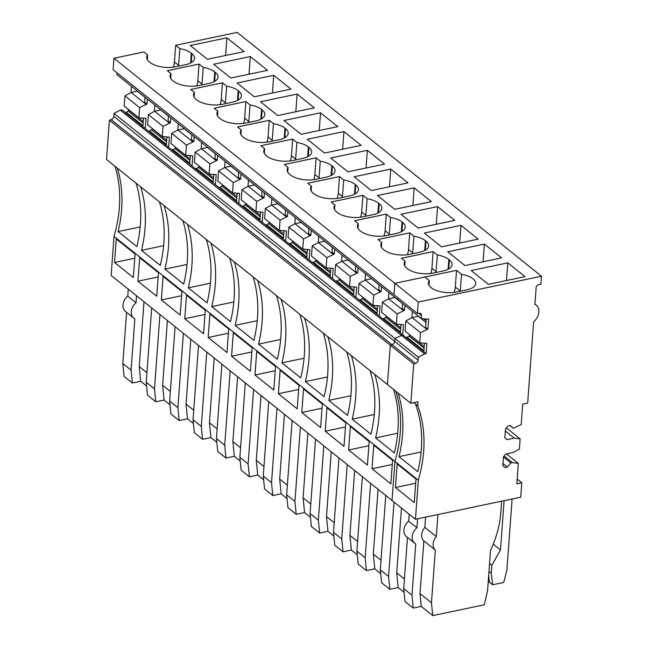 <?xml version="1.0" encoding="UTF-8"?>
<svg xmlns="http://www.w3.org/2000/svg" width="648" height="648" viewBox="0 0 648 648"><rect width="100%" height="100%" fill="white"/><g stroke="black" fill="none" stroke-linecap="round" stroke-linejoin="round"><path stroke-width="0.97" d="M424.4 343.481L423.8 351.718L402.716 334.83L394.932 338.499L394.721 341.407A3.127 2.349 -51.3 0 1 392.064 344.704L390.307 345.222L387.423 384.539L106.515 159.489L109.399 120.172L111.164 119.653A3.127 2.349 -51.3 0 0 113.813 116.357L114.024 113.449L120.285 110.095L424.594 353.905L418.341 357.259L418.13 360.166A3.127 2.349 -51.3 0 1 415.473 363.455L413.716 363.982L410.824 403.291L418 401.792L417.782 405.761A133.861 100.675 -51.3 0 1 418.325 480.209L415.457 519.267L520.749 497.178L521.802 482.825L516.845 483.87L518.343 463.417L512.398 462.632L510.867 462.947L507.376 467.014L504.897 467.54L502.783 465.629L503.431 456.856L505.894 453.989L513.143 452.466L519.396 449.113L520.15 438.907L514.196 438.121L506.947 439.636L504.833 437.724L505.481 428.96L507.943 426.084L510.422 425.566L513.419 428.271L521.195 424.602L522.701 404.158L527.658 403.113L533.636 321.773A11.599 8.724 -51.3 0 0 536.188 305.103L534.932 304.098M423.8 351.718L426.125 353.581L424.594 353.905M419.774 342.865L420.52 332.667L405.834 320.898L405.081 331.104L419.774 342.865L426.87 343.416L426.125 353.581M420.52 332.667L427.923 329.071L428.668 318.905L427.145 319.229L421.192 318.435L421.403 315.527A3.127 2.349 -51.3 0 0 420.69 313.648A3.127 2.349 -51.3 0 0 419.159 313.259L417.425 313.47L418.26 302.057L541.485 276.21L540.902 284.18L538.61 284.658A2.681 2.017 -51.3 0 0 536.147 287.534L534.916 304.309A11.599 8.724 -51.3 0 1 536.188 305.103M409.925 334.984A3.183 2.398 -51.3 0 1 409.811 335.121L409.026 336.037A3.183 2.398 -51.3 0 1 407.082 337.244L406.814 337.3A3.183 2.398 -51.3 0 1 405.794 337.3M405.834 320.898L412.088 317.544L426.781 329.314M427.923 329.071L425.598 327.208L426.198 319.1M412.088 317.544L418.235 316.256L425.947 322.437M413.829 402.667L417.709 405.778M512.114 498.984L506.898 570.013L503.731 582.455L492.666 584.771L491.257 573.294L491.84 565.323L500.483 549.917L504.104 500.669M493.266 544.134L500.483 549.917M501.657 501.179L500.839 512.333A98.472 74.058 -51.3 0 1 490.52 550.46L487.563 590.741L484.283 604.787L432.734 615.6L431.463 602.786L419.993 593.592L421.257 606.407L432.734 615.6M437.943 514.544L436.323 536.576L424.853 527.383L425.606 517.136M431.463 602.786L435.335 550.087A10.708 8.051 -51.3 0 1 436.323 536.576M417.596 518.813L416.931 527.78L408.669 521.162L409.18 514.237M421.257 606.407L413.254 608.083L411.982 595.204L415.757 543.858A10.708 8.051 -51.3 0 1 414.607 543.137A10.708 8.051 -51.3 0 1 416.931 527.78M435.335 550.087L423.857 540.894L419.993 593.592M423.857 540.894A10.708 8.051 -51.3 0 1 424.853 527.383M413.254 608.083L404.992 601.466L403.72 588.587L407.479 537.427M414.607 543.137L406.345 536.52A10.708 8.051 -51.3 0 1 408.669 521.162M397.159 463.968L415.984 479.05L414.25 502.581L395.434 487.507L397.159 463.968M395.434 487.507L415.676 483.262M398.147 393.134A133.861 100.675 -51.3 0 1 398.998 456.638L421.103 451.996M398.998 456.638L417.766 471.679A133.861 100.675 128.7 0 0 415.49 403.996M428.976 285.274L429.316 280.633A18.735 8.335 4.2 0 0 428.401 282.901A18.735 8.335 4.2 0 0 443.888 292.305A18.735 8.335 4.2 0 0 456.727 291.997L466.649 289.915A18.735 8.335 4.2 0 0 475.154 285.274A18.735 8.335 4.2 0 0 475.689 283.565A18.735 8.335 4.2 0 0 461.53 274.355L456.548 270.362L455.317 287.032A18.557 13.956 -51.3 0 1 454.135 292.418M461.53 274.355L460.291 291.244M429.316 280.633L424.805 277.02L394.851 283.306L394.016 294.719L113.108 69.668L113.951 58.247L143.897 51.97L147.631 54.95A18.735 8.335 4.2 0 0 146.715 57.218A18.735 8.335 4.2 0 0 149.38 61.957L149.955 62.41A18.735 8.335 4.2 0 0 162.778 67.092A18.735 8.335 4.2 0 0 175.616 66.776L185.539 64.695A18.735 8.335 4.2 0 0 194.044 60.053A18.735 8.335 4.2 0 0 194.586 58.344A18.735 8.335 4.2 0 0 191.921 53.614L191.346 53.152A18.735 8.335 4.2 0 0 179.844 48.673L178.524 66.161M507.805 262.853L525.018 276.647L488.373 284.334L471.161 270.54L507.805 262.853L506.509 280.527M412.331 311.332L411.861 317.666M423.614 318.759L426.076 320.728M489.564 563.501L491.84 565.323M488.171 582.471L489.451 582.196L488.665 575.78M489.451 582.196L492.666 584.771M488.981 571.471L491.257 573.294M411.982 595.204L403.72 588.587M541.485 276.21L237.176 32.4L175.64 45.311L174.417 61.981A18.557 13.956 -51.3 0 1 173.299 67.165M456.548 270.362L394.851 283.306L113.951 58.247M418.26 302.057L394.851 283.306L394.016 294.719L417.425 313.47M421.192 318.435L397.783 299.684L397.921 297.845L397.783 299.684L116.875 74.625L117.013 72.787M413.716 363.982L109.399 120.172M410.824 403.291L387.423 384.539L390.307 345.222L392.064 344.704L111.164 119.653M418.325 480.209L394.916 461.449L392.048 500.507L111.148 275.457L114.016 236.399A133.861 100.675 -51.3 0 0 114.947 166.244M415.457 519.267L392.048 500.507L394.916 461.449A133.861 100.675 -51.3 0 0 395.855 391.295A133.861 100.675 -51.3 0 1 394.916 461.449L114.016 236.399M521.802 482.825L517.193 479.131M506.428 453.875L518.343 463.417M504.144 456.022L512.398 462.632M503.423 456.978L510.867 462.947M502.945 463.466L507.376 467.014M506.396 427.891L520.15 438.907M505.327 431.009L514.196 438.121M510.114 425.631L513.419 428.271M418.341 357.259L394.932 338.499L394.721 341.407A3.127 2.349 -51.3 0 1 392.064 344.704L415.473 363.455M166.909 137.182L166.301 145.419L168.626 147.282L189.71 164.179L190.318 155.941M148.295 130.993L149.583 130.945L166.374 144.399M166.568 141.782L151.535 129.738L149.583 130.945M151.535 129.738L152.312 128.822L166.674 140.333M154.37 111.367L154.832 105.033M168.626 147.282L169.371 137.117L162.275 136.566L162.98 126.943L163.029 126.368L170.424 122.772L170.788 117.823M138.866 117.814L139.62 107.609L124.926 95.839L124.181 106.045L138.866 117.814L145.962 118.365L145.217 128.531L166.301 145.419M147.38 99.063L147.015 104.02L139.62 107.609M168.464 115.96L168.099 120.909L170.424 122.772M162.275 136.566L147.59 124.805L148.335 114.599L154.597 111.245L160.736 109.958L168.456 116.138M189.767 163.409L172.992 149.704A3.159 2.373 -51.3 0 0 174.944 148.489L175.721 147.582A3.159 2.373 -51.3 0 0 175.843 147.436M177.779 130.118L178.241 123.792M172.724 149.761A3.159 2.373 -51.3 0 1 171.712 149.753M143.5 118.43L142.892 126.668L145.217 128.531M124.926 95.839L131.188 92.486L145.873 104.255M147.015 104.02L144.69 102.157L145.055 97.208M131.188 92.486L137.327 91.198L145.047 97.386M154.597 111.245L169.282 123.015M148.335 114.599L163.029 126.368M142.892 126.668L121.808 109.771L120.285 110.095M129.025 109.925A3.183 2.398 -51.3 0 1 128.903 110.071L128.126 110.978A3.183 2.398 -51.3 0 1 126.174 112.193L125.906 112.25A3.183 2.398 -51.3 0 1 124.894 112.242M131.423 86.281L130.961 92.615M189.71 164.179L213.119 182.93L213.727 174.693M184.291 128.636L178.006 129.997L171.744 133.35L170.999 143.556L185.684 155.326L192.78 155.876L192.035 166.034M213.119 182.93L236.528 201.682L237.136 193.444M207.7 147.396L201.415 148.757L195.153 152.102L194.408 162.308L209.093 174.077L216.189 174.628L215.444 184.793M236.528 201.682L259.937 220.441L260.545 212.204M231.109 166.147L224.824 167.508L218.562 170.861L217.817 181.067L232.502 192.829L239.598 193.379L238.853 203.545M259.937 220.441L283.346 239.193L283.954 230.955M254.518 184.899L248.233 186.26L241.971 189.613L241.226 199.819L255.911 211.588L263.007 212.139L262.262 222.305M283.346 239.193L306.755 257.945L307.363 249.715M277.927 203.658L271.642 205.019L265.38 208.373L264.635 218.57L279.32 230.34L286.416 230.891L285.671 241.056M306.755 257.945L330.164 276.704L330.772 268.466M301.336 222.41L295.051 223.771L288.789 227.124L288.044 237.33L302.729 249.091L309.825 249.65L309.08 259.808M330.164 276.704L353.573 295.456L354.181 287.218M324.745 241.161L318.452 242.522L312.198 245.876L311.453 256.082L326.138 267.851L333.234 268.402L332.489 278.567M353.573 295.456L376.982 314.215L377.59 305.978M348.154 259.921L341.861 261.282L335.607 264.635L334.862 274.833L349.547 286.602L356.643 287.153L355.898 297.319M376.982 314.215L400.391 332.967L400.999 324.729M371.563 278.672L365.269 280.033L359.016 283.387L358.271 293.593L372.956 305.362L380.052 305.913L379.307 316.07M400.391 332.967L402.716 334.83L403.461 324.664L396.365 324.113L397.111 313.907L404.514 310.319L404.879 305.362M191.873 134.711L191.508 139.66L193.833 141.523L194.198 136.574M147.29 59.592L147.631 54.95M175.64 45.311L179.844 48.673M213.176 182.169L196.401 168.456A3.159 2.373 -51.3 0 0 198.353 167.241L199.13 166.334A3.159 2.373 -51.3 0 0 199.252 166.188M201.18 148.878L201.65 142.544M185.684 155.326L186.438 145.12L193.833 141.523M196.133 168.512A3.159 2.373 -51.3 0 1 195.121 168.512M236.585 200.921L219.81 187.215A3.159 2.373 -51.3 0 0 221.762 186L222.539 185.093A3.159 2.373 -51.3 0 0 222.661 184.947M224.589 167.63L225.059 161.295M217.606 155.334L217.242 160.283L209.847 163.871L209.093 174.077M219.542 187.264A3.159 2.373 -51.3 0 1 218.53 187.264M259.994 219.672L243.219 205.967A3.159 2.373 -51.3 0 0 245.171 204.752L245.948 203.845A3.159 2.373 -51.3 0 0 246.07 203.699M247.998 186.381L248.468 180.055M241.016 174.085L240.651 179.034L233.256 182.631L232.502 192.829M242.951 206.024A3.159 2.373 -51.3 0 1 241.939 206.024M283.403 238.432L266.628 224.718A3.159 2.373 -51.3 0 0 268.58 223.503L269.357 222.596A3.159 2.373 -51.3 0 0 269.479 222.45M271.407 205.141L271.877 198.806M264.425 192.837L264.06 197.786L256.665 201.382L255.911 211.588M266.36 224.775A3.159 2.373 -51.3 0 1 265.348 224.775M306.812 257.183L290.037 243.478A3.159 2.373 -51.3 0 0 291.989 242.263L292.766 241.356A3.159 2.373 -51.3 0 0 292.888 241.21M294.816 223.892L295.286 217.558M287.834 211.596L287.469 216.545L280.066 220.134L279.32 230.34M289.769 243.535A3.159 2.373 -51.3 0 1 288.757 243.526M330.221 275.935L313.446 262.229A3.159 2.373 -51.3 0 0 315.398 261.014L316.175 260.107A3.159 2.373 -51.3 0 0 316.297 259.961M318.225 242.644L318.695 236.318M311.243 230.348L310.878 235.297L303.475 238.893L302.729 249.091M313.178 262.286A3.159 2.373 -51.3 0 1 312.166 262.286M353.63 294.694L336.855 280.981A3.159 2.373 -51.3 0 0 338.807 279.774L339.584 278.859A3.159 2.373 -51.3 0 0 339.698 278.713M341.634 261.403L342.104 255.069M334.651 249.099L334.287 254.056L326.884 257.645L326.138 267.851M336.587 281.038A3.159 2.373 -51.3 0 1 335.575 281.038M377.039 313.446L360.264 299.741A3.159 2.373 -51.3 0 0 362.216 298.526L362.993 297.618A3.159 2.373 -51.3 0 0 363.107 297.473M365.043 280.155L365.513 273.829M358.061 267.859L357.696 272.808L350.293 276.396L349.547 286.602M359.996 299.797A3.159 2.373 -51.3 0 1 358.984 299.789M400.448 332.205L383.673 318.492A3.159 2.373 -51.3 0 0 385.625 317.277L386.402 316.37A3.159 2.373 -51.3 0 0 386.516 316.224M388.452 298.914L388.921 292.58M381.47 286.61L381.105 291.56L373.702 295.156L372.956 305.362M383.405 318.549A3.159 2.373 -51.3 0 1 382.393 318.549M402.554 303.507L402.189 308.456L404.514 310.319M379.145 284.747L378.78 289.697L381.105 291.56M355.736 265.996L355.371 270.945L357.696 272.808M332.327 247.236L331.962 252.194L334.287 254.056M308.918 228.485L308.553 233.434L310.878 235.297M285.509 209.733L285.144 214.682L287.469 216.545M262.1 190.974L261.735 195.931L264.06 197.786M238.691 172.222L238.326 177.171L240.651 179.034M215.282 153.471L214.917 158.42L217.242 160.283M184.145 128.709L191.865 134.889M178.006 129.997L192.691 141.766M171.744 133.35L186.438 145.12M378.076 489.313L373.321 554.089L374.779 568.831L366.436 570.572L358.174 563.954L356.902 551.075L362.362 476.726M381.016 560.261L373.321 554.089M370.624 483.343L365.164 557.693L366.436 570.572M365.164 557.693L356.902 551.075M323.806 445.84L318.346 520.19L310.084 513.564L315.544 439.214M318.346 520.19L319.618 533.069L311.356 526.451L310.084 513.564M331.258 451.802L326.503 516.586L327.961 531.32L319.618 533.069M334.198 522.75L326.503 516.586M237.622 376.788L232.867 441.563L234.325 456.297L225.99 458.047L217.728 451.429L216.448 438.55L221.916 364.2M240.562 447.736L232.867 441.563M230.178 370.818L224.71 445.168L225.99 458.047M224.71 445.168L216.448 438.55M183.36 333.307L177.9 407.657L169.638 401.039L175.098 326.689M177.9 407.657L179.172 420.544L170.91 413.918L169.638 401.039M190.804 339.277L186.049 404.06L187.507 418.794L179.172 420.544M193.744 410.225L186.049 404.06M300.397 427.081L294.937 501.43L296.217 514.31L287.955 507.692L286.675 494.813L292.135 420.463M307.849 433.05L303.094 497.826L304.552 512.56L296.217 514.31M310.789 503.998L303.094 497.826M294.937 501.43L286.675 494.813M261.031 395.539L256.276 460.323L257.734 475.057L249.399 476.807L241.137 470.181L239.857 457.302L245.317 382.952M263.971 466.487L256.276 460.323M253.579 389.578L248.119 463.928L249.399 476.807M248.119 463.928L239.857 457.302M159.951 314.555L154.491 388.905L155.763 401.784L147.501 395.167L146.229 382.288L151.689 307.938M167.395 320.525L162.64 385.301L164.098 400.035L155.763 401.784M170.335 391.465L162.64 385.301M154.491 388.905L146.229 382.288M206.769 352.067L201.301 426.416L202.581 439.295L194.319 432.678L193.039 419.799L198.507 345.449M214.213 358.036L209.458 422.812L210.916 437.546L202.581 439.295M201.301 426.416L193.039 419.799M217.153 428.976L209.458 422.812M347.215 464.592L341.755 538.942L343.027 551.821L334.765 545.203L333.493 532.324L338.953 457.974M354.667 470.561L349.912 535.337L351.37 550.071L343.027 551.821M341.755 538.942L333.493 532.324M357.607 541.501L349.912 535.337M276.988 408.329L271.528 482.679L272.808 495.558L264.546 488.94L263.266 476.061L268.726 401.711M284.44 414.299L279.685 479.075L281.143 493.808L272.808 495.558M287.38 485.239L279.685 479.075M271.528 482.679L263.266 476.061M136.542 295.804L136.031 302.729L127.769 296.104A10.708 8.051 -51.3 0 0 125.445 311.461L133.707 318.079A10.708 8.051 -51.3 0 0 134.849 318.808L131.082 370.154L132.354 383.033L124.092 376.415L122.82 363.536L126.571 312.368M127.769 296.104L128.28 289.186M143.986 301.774L139.231 366.549L140.689 381.283L132.354 383.033M146.926 372.713L139.231 366.549M133.707 318.079A10.708 8.051 -51.3 0 1 136.031 302.729M394.033 502.103L388.573 576.453L380.311 569.827L385.771 495.485M388.573 576.453L389.845 589.332L381.583 582.714L380.311 569.827M401.485 508.073L396.73 572.848L398.18 587.582L389.845 589.332M404.425 579.012L396.73 572.848M114.526 262.456L116.259 238.918L135.076 254L133.35 277.53L114.526 262.456L134.768 258.212M137.935 281.208L139.668 257.669L158.485 272.751L156.759 296.282L137.935 281.208L158.177 276.963M163.077 276.429L181.894 291.503L180.168 315.041L161.344 299.959L163.077 276.429M161.344 299.959L181.586 295.715M186.486 295.18L205.303 310.262L203.577 333.793L184.753 318.719L186.486 295.18M184.753 318.719L204.995 314.474M209.895 313.94L228.712 329.014L226.986 352.544L208.162 337.47L209.895 313.94M208.162 337.47L228.404 333.226M233.304 332.691L252.121 347.765L250.395 371.304L231.571 356.222L233.304 332.691M231.571 356.222L251.813 351.977M256.713 351.443L275.53 366.525L273.804 390.056L254.98 374.981L256.713 351.443M254.98 374.981L275.222 370.737M280.122 370.202L298.939 385.276L297.213 408.815L278.389 393.733L280.122 370.202M278.389 393.733L298.631 389.489M303.531 388.954L322.348 404.028L320.614 427.567L301.798 412.493L303.531 388.954M301.798 412.493L322.04 408.24M326.94 407.705L345.757 422.788L344.023 446.318L325.207 431.244L326.94 407.705M325.207 431.244L345.449 427M350.341 426.465L369.166 441.539L367.432 465.078L348.616 449.995L350.341 426.465M348.616 449.995L368.858 445.751M373.75 445.216L392.575 460.291L390.841 483.829L372.025 468.755L373.75 445.216M372.025 468.755L392.267 464.511M140.657 186.835A133.861 100.675 -51.3 0 1 141.499 250.339L163.612 245.697M141.499 250.339L160.275 265.38A133.861 100.675 128.7 0 0 159.424 201.876M164.057 205.594A133.861 100.675 -51.3 0 1 164.908 269.09L187.021 264.457M164.908 269.09L183.684 284.132A133.861 100.675 128.7 0 0 182.833 220.628M187.466 224.346A133.861 100.675 -51.3 0 1 188.317 287.85L210.422 283.208M188.317 287.85L207.093 302.883A133.861 100.675 128.7 0 0 206.242 239.387M210.875 243.097A133.861 100.675 -51.3 0 1 211.726 306.601L233.831 301.96M211.726 306.601L230.502 321.643A133.861 100.675 128.7 0 0 229.651 258.139M234.284 261.857A133.861 100.675 -51.3 0 1 235.135 325.353L257.24 320.72M235.135 325.353L253.911 340.394A133.861 100.675 128.7 0 0 253.06 276.89M257.693 280.608A133.861 100.675 -51.3 0 1 258.544 344.112L280.649 339.471M258.544 344.112L277.32 359.146A133.861 100.675 128.7 0 0 276.469 295.65M281.102 299.36A133.861 100.675 -51.3 0 1 281.953 362.864L304.058 358.223M281.953 362.864L300.729 377.906A133.861 100.675 128.7 0 0 299.878 314.401M304.511 318.119A133.861 100.675 -51.3 0 1 305.362 381.615L327.467 376.982M305.362 381.615L324.13 396.657A133.861 100.675 128.7 0 0 323.287 333.161M327.92 336.871A133.861 100.675 -51.3 0 1 328.771 400.375L350.876 395.734M328.771 400.375L347.539 415.417A133.861 100.675 128.7 0 0 346.696 351.913M351.329 355.622A133.861 100.675 -51.3 0 1 352.18 419.126L374.285 414.493M352.18 419.126L370.948 434.168A133.861 100.675 128.7 0 0 370.105 370.664M374.738 374.382A133.861 100.675 -51.3 0 1 375.589 437.878L397.694 433.245M375.589 437.878L394.357 452.92A133.861 100.675 128.7 0 0 393.514 389.424M117.248 168.083A133.861 100.675 -51.3 0 1 118.09 231.579L140.203 226.946M118.09 231.579L136.866 246.621A133.861 100.675 128.7 0 0 136.015 183.125M287.736 172.125L288.085 167.484A18.735 8.335 4.2 0 0 287.169 169.744A18.735 8.335 4.2 0 0 289.834 174.482L290.409 174.944A18.735 8.335 4.2 0 0 303.232 179.618A18.735 8.335 4.2 0 0 316.07 179.302L325.985 177.22A18.735 8.335 4.2 0 0 334.498 172.579A18.735 8.335 4.2 0 0 335.04 170.869A18.735 8.335 4.2 0 0 332.367 166.139L331.8 165.677A18.735 8.335 4.2 0 0 320.298 161.198L318.978 178.694M288.085 167.484L284.351 164.495L316.094 157.837L320.298 161.198M316.094 157.837L314.871 174.506A18.557 13.956 -51.3 0 1 313.754 179.69M404.781 265.891L405.122 261.249A18.735 8.335 4.2 0 0 404.214 263.517A18.735 8.335 4.2 0 0 406.879 268.256L407.446 268.709A18.735 8.335 4.2 0 0 420.277 273.391A18.735 8.335 4.2 0 0 433.115 273.075L443.03 270.994A18.735 8.335 4.2 0 0 451.543 266.352A18.735 8.335 4.2 0 0 452.077 264.643A18.735 8.335 4.2 0 0 449.412 259.905L448.837 259.451A18.735 8.335 4.2 0 0 437.335 254.972L436.023 272.46M405.122 261.249L401.396 258.269L433.139 251.61L437.335 254.972M433.139 251.61L431.908 268.28A18.557 13.956 -51.3 0 1 430.799 273.464M217.517 115.862L217.858 111.221A18.735 8.335 4.2 0 0 216.942 113.481A18.735 8.335 4.2 0 0 219.607 118.219L220.182 118.673A18.735 8.335 4.2 0 0 233.005 123.355A18.735 8.335 4.2 0 0 245.843 123.039L255.758 120.957A18.735 8.335 4.2 0 0 264.271 116.316A18.735 8.335 4.2 0 0 264.813 114.607A18.735 8.335 4.2 0 0 262.148 109.877L261.573 109.415A18.735 8.335 4.2 0 0 250.071 104.936L248.751 122.423M217.858 111.221L214.124 108.232L245.867 101.574L250.071 104.936M245.867 101.574L244.644 118.244A18.557 13.956 -51.3 0 1 243.526 123.428M264.327 153.365L264.676 148.724A18.735 8.335 4.2 0 0 263.76 150.992A18.735 8.335 4.2 0 0 266.425 155.722L267 156.184A18.735 8.335 4.2 0 0 279.823 160.866A18.735 8.335 4.2 0 0 292.661 160.55L302.576 158.468A18.735 8.335 4.2 0 0 311.089 153.827A18.735 8.335 4.2 0 0 311.631 152.118A18.735 8.335 4.2 0 0 308.966 147.38L308.391 146.926A18.735 8.335 4.2 0 0 296.889 142.447L295.569 159.935M264.676 148.724L260.942 145.735L292.685 139.077L296.889 142.447M292.685 139.077L291.462 155.755A18.557 13.956 -51.3 0 1 290.344 160.939M357.963 228.388L358.304 223.746A18.735 8.335 4.2 0 0 357.396 226.006A18.735 8.335 4.2 0 0 360.061 230.745L360.636 231.206A18.735 8.335 4.2 0 0 373.459 235.88A18.735 8.335 4.2 0 0 386.297 235.564L396.212 233.483A18.735 8.335 4.2 0 0 404.725 228.841A18.735 8.335 4.2 0 0 405.259 227.132A18.735 8.335 4.2 0 0 402.594 222.402L402.027 221.94A18.735 8.335 4.2 0 0 390.525 217.469L389.205 234.957M358.304 223.746L354.578 220.757L386.321 214.099L390.525 217.469M386.321 214.099L385.098 230.769A18.557 13.956 -51.3 0 1 383.981 235.953M311.145 190.877L311.486 186.235A18.735 8.335 4.2 0 0 310.578 188.503A18.735 8.335 4.2 0 0 313.243 193.234L313.818 193.695A18.735 8.335 4.2 0 0 326.641 198.369A18.735 8.335 4.2 0 0 339.479 198.053L349.394 195.971A18.735 8.335 4.2 0 0 357.907 191.33A18.735 8.335 4.2 0 0 358.449 189.621A18.735 8.335 4.2 0 0 355.776 184.891L355.209 184.429A18.735 8.335 4.2 0 0 343.707 179.958L342.387 197.446M311.486 186.235L307.76 183.246L339.503 176.588L343.707 179.958M339.503 176.588L338.28 193.258A18.557 13.956 -51.3 0 1 337.163 198.45M334.554 209.628L334.894 204.987A18.735 8.335 4.2 0 0 333.987 207.255A18.735 8.335 4.2 0 0 336.652 211.985L337.227 212.447A18.735 8.335 4.2 0 0 350.05 217.129A18.735 8.335 4.2 0 0 362.888 216.813L372.803 214.731A18.735 8.335 4.2 0 0 381.316 210.09A18.735 8.335 4.2 0 0 381.858 208.381A18.735 8.335 4.2 0 0 379.185 203.642L378.618 203.189A18.735 8.335 4.2 0 0 367.116 198.709L365.796 216.197M334.894 204.987L331.169 202.006L362.912 195.348L367.116 198.709M362.912 195.348L361.689 212.018A18.557 13.956 -51.3 0 1 360.572 217.202M240.926 134.614L241.267 129.973A18.735 8.335 4.2 0 0 240.351 132.241A18.735 8.335 4.2 0 0 243.016 136.971L243.591 137.433A18.735 8.335 4.2 0 0 256.414 142.106A18.735 8.335 4.2 0 0 269.252 141.791L279.166 139.709A18.735 8.335 4.2 0 0 287.68 135.067A18.735 8.335 4.2 0 0 288.222 133.358A18.735 8.335 4.2 0 0 285.557 128.628L284.982 128.166A18.735 8.335 4.2 0 0 273.48 123.695L272.16 141.183M241.267 129.973L237.533 126.984L269.276 120.326L273.48 123.695M269.276 120.326L268.053 136.995A18.557 13.956 -51.3 0 1 266.936 142.187M194.108 97.103L194.449 92.462A18.735 8.335 4.2 0 0 193.533 94.73A18.735 8.335 4.2 0 0 196.198 99.46L196.773 99.922A18.735 8.335 4.2 0 0 209.596 104.603A18.735 8.335 4.2 0 0 222.434 104.279L232.349 102.206A18.735 8.335 4.2 0 0 240.862 97.565A18.735 8.335 4.2 0 0 241.404 95.855A18.735 8.335 4.2 0 0 238.739 91.117L238.164 90.655A18.735 8.335 4.2 0 0 226.662 86.184L225.342 103.672M194.449 92.462L190.715 89.473L222.458 82.814L226.662 86.184M222.458 82.814L221.235 99.492A18.557 13.956 -51.3 0 1 220.118 104.676M170.699 78.351L171.04 73.71A18.735 8.335 4.2 0 0 170.124 75.978A18.735 8.335 4.2 0 0 172.789 80.708L173.364 81.17A18.735 8.335 4.2 0 0 186.187 85.844A18.735 8.335 4.2 0 0 199.025 85.528L208.948 83.446A18.735 8.335 4.2 0 0 217.453 78.805A18.735 8.335 4.2 0 0 217.995 77.096A18.735 8.335 4.2 0 0 215.33 72.365L214.755 71.904A18.735 8.335 4.2 0 0 203.253 67.433L201.933 84.92M171.04 73.71L167.306 70.721L199.049 64.063L203.253 67.433M199.049 64.063L197.826 80.733A18.557 13.956 -51.3 0 1 196.709 85.917M381.372 247.139L381.713 242.498A18.735 8.335 4.2 0 0 380.805 244.766A18.735 8.335 4.2 0 0 383.47 249.496L384.045 249.958A18.735 8.335 4.2 0 0 396.868 254.632A18.735 8.335 4.2 0 0 409.706 254.316L419.62 252.234A18.735 8.335 4.2 0 0 428.134 247.593A18.735 8.335 4.2 0 0 428.668 245.892A18.735 8.335 4.2 0 0 426.003 241.153L425.428 240.691A18.735 8.335 4.2 0 0 413.934 236.22L412.614 253.708M381.713 242.498L377.986 239.509L409.73 232.851L413.934 236.22M409.73 232.851L408.507 249.521A18.557 13.956 -51.3 0 1 407.389 254.713M250.306 56.554L267.519 70.349L230.882 78.035L213.67 64.241L250.306 56.554L249.01 74.228M273.715 75.314L290.928 89.1L254.291 96.787L237.079 83.001L273.715 75.314L272.419 92.988M297.124 94.065L314.337 107.86L277.7 115.547L260.488 101.752L297.124 94.065L295.828 111.739M320.533 112.817L337.746 126.611L301.109 134.298L283.897 120.504L320.533 112.817L319.237 130.491M343.942 131.576L361.155 145.363L324.518 153.049L307.306 139.263L343.942 131.576L342.646 149.251M367.351 150.328L384.564 164.122L347.927 171.809L330.715 158.015L367.351 150.328L366.055 168.002M390.76 169.088L407.973 182.874L371.336 190.561L354.124 176.774L390.76 169.088L389.464 186.754M414.169 187.839L431.382 201.625L394.737 209.312L377.525 195.526L414.169 187.839L412.873 205.513M437.578 206.591L454.791 220.385L418.146 228.072L400.934 214.277L437.578 206.591L436.282 224.265M460.987 225.35L478.2 239.136L441.555 246.823L424.343 233.037L460.987 225.35L459.691 243.024M484.396 244.102L501.609 257.888L464.964 265.575L447.752 251.789L484.396 244.102L483.1 261.776M226.897 37.803L244.11 51.589L207.473 59.276L190.261 45.49L226.897 37.803L225.601 55.477M195.153 152.102L209.847 163.871M201.415 148.757L216.1 160.518M207.554 147.461L215.274 153.649M218.562 170.861L233.256 182.631M224.824 167.508L239.509 179.277M230.963 166.22L238.683 172.4M241.971 189.613L256.665 201.382M248.233 186.26L262.918 198.029M254.372 184.972L262.092 191.152M265.38 208.373L280.066 220.134M271.642 205.019L286.327 216.78M277.781 203.731L285.493 209.911M288.789 227.124L303.475 238.893M295.051 223.771L309.736 235.54M301.19 222.483L308.902 228.663M312.198 245.876L326.884 257.645M318.452 242.522L333.145 254.291M324.599 241.234L332.311 247.423M335.607 264.635L350.293 276.396M341.861 261.282L356.554 273.051M348.008 259.994L355.72 266.174M359.016 283.387L373.702 295.156M365.269 280.033L379.963 291.803M371.417 278.745L379.129 284.926M396.365 324.113L381.672 312.344L382.425 302.138L388.679 298.785L394.826 297.497L402.538 303.685M382.425 302.138L397.111 313.907M388.679 298.785L403.372 310.554M380.684 573.561L374.779 568.831M333.866 536.05L327.961 531.32M240.23 461.036L234.325 456.297M193.412 423.525L187.507 418.794M310.457 517.298L304.552 512.56M263.639 479.787L257.734 475.057M170.003 404.773L164.098 400.035M216.821 442.276L210.916 437.546M357.275 554.801L351.37 550.071M287.048 498.539L281.143 493.808M131.082 370.154L122.82 363.536M146.594 386.014L140.689 381.283M404.093 592.312L398.18 587.582M402.716 334.83L394.932 338.499L114.024 113.449M423.857 350.957L406.814 337.3M460.307 291.025L455.317 287.032M424.375 343.91L423.727 343.391M424.173 346.631L409.811 335.121M424.067 348.081L409.026 336.037M423.873 350.698L407.082 337.244M421.403 315.527L418.649 313.324M418.13 360.166L113.813 116.357M149.315 131.001L166.358 144.658M166.876 137.611L166.228 137.093M189.637 155.852L190.285 156.371M190.083 159.084L175.721 147.582M174.944 148.489L189.977 160.534M189.783 163.158L172.992 149.704M142.949 125.906L125.906 112.25M126.174 112.193L142.965 125.647M143.159 123.031L128.126 110.978M128.903 110.071L143.265 121.581M143.467 118.859L142.819 118.341M178.621 65.351L174.417 61.981M191.257 62.637L191.921 53.614M191.346 53.152L190.625 62.986M331.711 175.163L332.367 166.139M331.8 165.677L331.071 175.511M314.871 174.506L319.075 177.876M448.748 268.936L449.412 259.905M448.837 259.451L448.116 269.285M431.908 268.28L436.112 271.65M261.484 118.9L262.148 109.877M261.573 109.415L260.852 119.248M244.644 118.244L248.848 121.613M308.302 156.411L308.966 147.38M308.391 146.926L307.67 156.759M291.462 155.755L295.666 159.116M401.938 231.425L402.594 222.402M402.027 221.94L401.298 231.773M385.098 230.769L389.294 234.139M355.12 193.922L355.776 184.891M355.209 184.429L354.48 194.262M338.28 193.258L342.476 196.628M378.529 212.674L379.185 203.642M378.618 203.189L377.889 213.022M361.689 212.018L365.885 215.379M284.893 137.651L285.557 128.628M284.982 128.166L284.261 138M268.053 136.995L272.257 140.365M238.075 100.148L238.739 91.117M238.164 90.655L237.443 100.489M221.235 99.492L225.439 102.854M214.666 81.389L215.33 72.365M214.755 71.904L214.034 81.737M197.826 80.733L202.03 84.102M425.339 250.185L426.003 241.153M425.428 240.691L424.707 250.525M408.507 249.521L412.703 252.89M213.046 174.604L213.694 175.122M213.492 177.844L199.13 166.334M198.353 167.241L213.386 179.293M213.192 181.91L196.401 168.456M236.455 193.355L237.103 193.874M236.901 196.595L222.539 185.093M221.762 186L236.795 198.045M236.601 200.661L219.81 187.215M259.864 212.115L260.512 212.633M260.31 215.347L245.948 203.845M245.171 204.752L260.204 216.797M260.01 219.421L243.219 205.967M283.273 230.866L283.921 231.385M283.719 234.106L269.357 222.596M268.58 223.503L283.613 235.556M283.419 238.172L266.628 224.718M306.682 249.618L307.33 250.136M307.128 252.858L292.766 241.356M291.989 242.263L307.022 254.308M306.828 256.932L290.037 243.478M330.091 268.377L330.739 268.896M330.537 271.617L316.175 260.107M315.398 261.014L330.431 273.059M330.237 275.684L313.446 262.229M353.5 287.129L354.148 287.647M353.946 290.369L339.584 278.859M338.807 279.774L353.84 291.819M353.646 294.435L336.855 280.981M376.909 305.88L377.557 306.407M377.355 309.12L362.993 297.618M362.216 298.526L377.249 310.57M377.055 313.195L360.264 299.741M400.318 324.64L400.966 325.158M400.764 327.88L386.402 316.37M385.625 317.277L400.658 329.33M400.464 331.946L383.673 318.492"/></g></svg>
